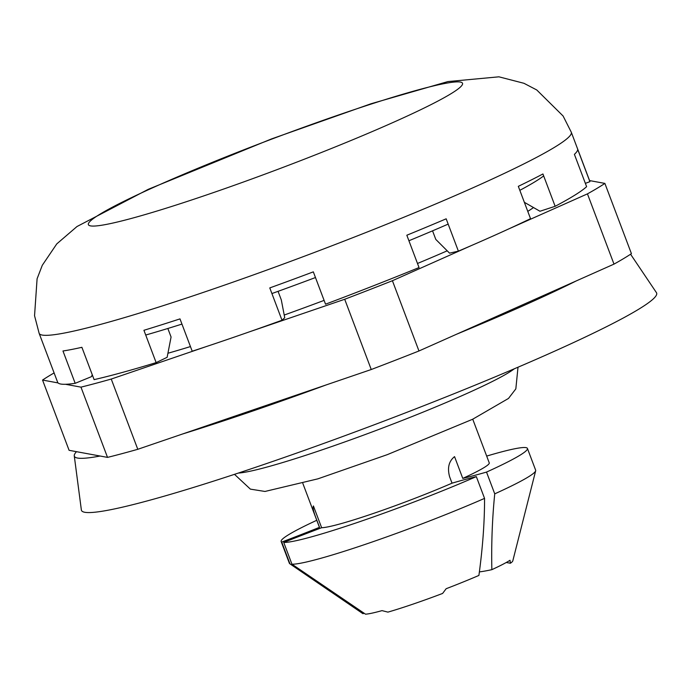 <?xml version="1.0" encoding="UTF-8"?>
<svg xmlns="http://www.w3.org/2000/svg" width="691" height="691" viewBox="0 0 691 691"><rect width="100%" height="100%" fill="white"/><g stroke="black" fill="none" stroke-linecap="round" stroke-linejoin="round"><path stroke-width="1.04" d="M278.067 291.334L281.306 299.92L284.735 317.722L281.997 320.244L269.784 287.914A284.442 21.654 -20.7 0 0 313.325 271.857L325.539 304.187A284.442 21.654 159.3 0 0 419.04 267.555L406.826 235.225A284.442 21.654 -20.7 0 0 446.17 218.814L458.383 251.144L449.547 253.148L435.788 239.397L432.549 230.829M167.844 328.484L171.074 337.027L167.136 357.307L156.14 362.62L143.927 330.289A284.442 21.654 -20.7 0 0 179.988 318.888L192.202 351.218A284.442 21.654 159.3 0 0 281.997 320.244M92.257 374.738L91.488 376.647L75.181 383.315L62.967 350.985A284.442 21.654 -20.7 0 0 81.892 347.305L94.106 379.627A284.442 21.654 159.3 0 0 156.14 362.62M458.383 251.144A284.442 21.654 159.3 0 0 530.533 218.667L518.319 186.337A284.442 21.654 -20.7 0 0 542.936 173.968L555.149 206.298L539.965 211.247L524.357 202.308M555.149 206.298A284.442 21.654 159.3 0 0 586.616 186.674L574.402 154.352A284.442 21.654 -20.7 0 0 577.685 149.334L589.898 181.664L585.363 183.365M571.293 132.231L563.096 116.002L536.76 89.968L523.942 83.291L498.919 76.822L447.915 81.573L370.989 103.771L271.528 138.926L148.28 189.317L76.995 226.527L56.774 243.897L42.289 265.292L37.089 278.784L34.55 315.727L39.137 333.321A284.442 21.654 159.3 0 0 312.868 253.036A284.442 21.654 159.3 0 0 571.293 132.231L589.794 181.189A284.442 21.654 159.3 0 1 589.898 181.664M75.181 383.315A284.442 21.654 159.3 0 1 57.638 382.278L39.137 333.321M543.67 175.911A250.781 19.089 159.3 0 1 519.831 190.327M448.174 224.109A250.781 19.089 159.3 0 1 408.908 240.753M315.476 277.54A250.781 19.089 159.3 0 1 271.917 293.554M181.958 324.096A250.781 19.089 159.3 0 1 145.715 335.031M81.97 347.521A250.781 19.089 159.3 0 1 81.529 347.383M508.688 228.937L587.445 193.869L613.997 264.117L418.962 350.976L392.41 280.719L471.167 245.65M613.997 264.117A313.265 23.848 159.3 0 0 631.427 253.657L604.884 183.409A313.265 23.848 159.3 0 1 587.445 193.869M604.884 183.409L589.561 180.584M65.455 384.282L80.968 387.141L107.52 457.39L69.091 450.316L42.548 380.059A313.265 23.848 159.3 0 1 54.105 372.933M42.548 380.059L58.061 382.918M250.427 331.49L344.705 299.272L371.248 369.521L137.785 449.297L111.242 379.048A313.265 23.848 159.3 0 1 80.968 387.141M111.242 379.048L205.521 346.839M392.41 280.719A313.265 23.848 159.3 0 1 344.705 299.272M533.512 207.55A231.122 17.595 159.3 0 1 527.777 211.368M447.215 250.816A231.122 17.595 159.3 0 1 417.494 263.478M324.105 300.386A231.122 17.595 159.3 0 1 284.226 315.044M190.448 346.571A231.122 17.595 159.3 0 1 167.922 353.256M486.68 456.086A131.636 10.02 159.3 0 1 527.432 448.442A131.636 10.02 159.3 0 1 486.516 472.083A189.187 14.399 159.3 0 1 462.771 478.388L454.548 456.63C448.796 461.251 447.172 467.997 449.66 476.885L452.035 483.164A189.187 14.399 159.3 0 1 476.332 476.617A131.636 10.02 159.3 0 1 283.733 542.435L291.956 564.193L365.513 614.178A80.64 6.141 159.3 0 0 382.028 610.628L387.927 612.122A78.316 5.96 159.3 0 0 442.611 593.439L446.161 588.715A80.64 6.141 159.3 0 0 478.906 575.43C482.707 547.704 484.59 522.025 484.555 498.384L476.332 476.617M283.733 542.435A189.187 14.399 159.3 0 1 321.643 527.717L313.42 505.959C312.479 507.583 313.723 512.61 317.152 521.049L319.527 527.328A189.187 14.399 159.3 0 1 281.729 542.064A131.636 10.02 159.3 0 1 281.151 541.511A131.636 10.02 159.3 0 1 316.772 520.288M486.516 472.083L494.739 493.849C492.251 518.613 491.292 543.886 491.854 569.669A189.187 14.399 159.3 0 1 479.407 571.898M364.105 613.245A189.187 14.399 159.3 0 1 362.965 613.703L289.952 563.821L281.729 542.064M527.432 448.442L535.655 470.208A131.636 10.02 159.3 0 1 535.672 470.77L512.8 560.885A78.316 5.96 159.3 0 1 510.407 563.251L510.01 560.28A80.64 6.141 159.3 0 1 491.854 569.669M510.407 563.251L506.27 562.491M319.527 527.328A90.815 6.91 159.3 0 1 319.337 527.078L302.839 483.406M452.035 483.164A90.815 6.91 159.3 0 1 321.643 527.717M472.739 419.204L489.245 462.875A90.815 6.91 159.3 0 1 462.771 478.388M535.672 470.77A131.636 10.02 159.3 0 1 494.739 493.849M289.952 563.821A131.636 10.02 159.3 0 1 289.736 563.701A131.636 10.02 159.3 0 1 289.374 563.269L281.151 541.511M484.555 498.384A131.636 10.02 159.3 0 1 291.956 564.193M137.785 449.297A313.265 23.848 159.3 0 1 107.52 457.39M418.962 350.976A313.265 23.848 159.3 0 1 371.248 369.521M76.511 451.681A294.936 22.449 -20.7 0 0 74.265 455.844L81.365 509.984A307.435 23.408 -20.7 0 0 377.329 423.618A307.435 23.408 -20.7 0 0 656.45 292.673L630.581 254.228M74.265 455.844A294.936 22.449 -20.7 0 0 100.1 456.025M182.856 433.905A294.936 22.449 -20.7 0 0 326.187 384.922M456.604 334.211A294.936 22.449 -20.7 0 0 576.346 280.883M436.85 85.157A199.958 15.219 159.3 0 1 276.72 169.761A199.958 15.219 159.3 0 1 112.745 207.015A199.958 15.219 159.3 0 1 436.85 85.157M238.36 473.059A151.649 11.548 -20.7 0 0 379.445 429.215A151.649 11.548 -20.7 0 0 514.268 368.804M330.324 591.453L289.736 563.701M234.491 474.337L250.384 489.133L264.981 491.456L317.877 478.846L387.331 454.635L472.627 419.256L508.49 398.448L515.832 388.886L518.008 367.206"/></g></svg>
